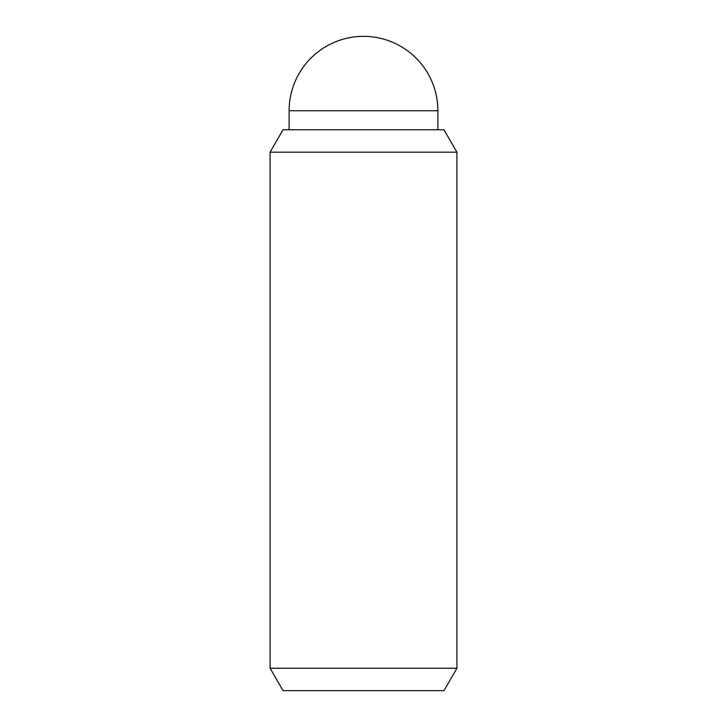<?xml version="1.0" encoding="UTF-8"?>
<svg xmlns="http://www.w3.org/2000/svg" width="727" height="727" viewBox="0 0 727 727"><rect width="100%" height="100%" fill="white"/><g stroke="black" fill="none" stroke-linecap="round" stroke-linejoin="round"><path stroke-width="1.09" d="M289.119 129.769L289.119 110.731A74.381 74.381 0 0 1 363.5 36.35A74.381 74.381 0 0 1 437.881 110.731L437.881 129.769M456.919 668.231L443.97 690.65L283.03 690.65L270.08 668.231L270.08 152.188L283.03 129.769L443.97 129.769L456.919 152.188L456.919 668.231L270.08 668.231M456.919 152.188L270.08 152.188M289.119 110.731L437.881 110.731"/></g></svg>
